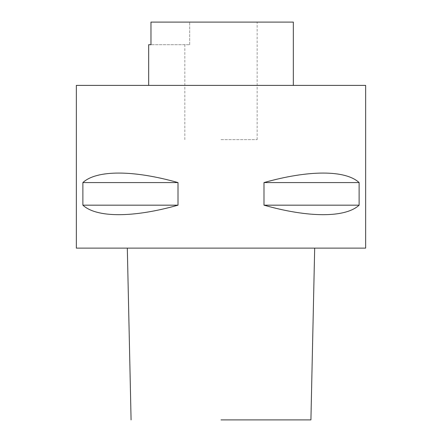 <?xml version="1.0" encoding="UTF-8"?>
<svg xmlns="http://www.w3.org/2000/svg" width="442" height="442" viewBox="0 0 442 442"><rect width="100%" height="100%" fill="white"/><g stroke="black" fill="none" stroke-linecap="round" stroke-linejoin="round"><path stroke-width="0.33" stroke-dasharray="2.21 1.66" d="M221 248.122L307.124 248.122L221 248.122M221 419.9L310.848 419.9L221 419.9M148.672 85.389L293.328 85.389L148.672 85.389M365.656 85.389L76.344 85.389M365.656 248.122L76.344 248.122M148.672 44.703L150.971 44.703L150.971 22.1L293.328 22.1M221 139.633L257.161 139.633L221 139.633M189.679 44.703L189.679 22.1L189.679 44.703L150.971 44.703L189.679 44.703M359.119 182.574L359.119 205.176C345.423 217.856 308.748 217.856 263.996 205.176L263.996 182.574C308.748 169.899 345.423 169.899 359.119 182.574L263.996 182.574M178.004 182.574L178.004 205.176C133.252 217.856 96.577 217.856 82.881 205.176L82.881 182.574C96.577 169.899 133.252 169.899 178.004 182.574L82.881 182.574M359.119 205.176L263.996 205.176M178.004 205.176L82.881 205.176M257.161 139.633L257.161 22.1M184.839 139.633L184.839 44.703"/><path stroke-width="0.66" d="M221 419.9L310.848 419.9L221 419.9M76.344 85.389L365.656 85.389L365.656 248.122L76.344 248.122L76.344 85.389M293.328 85.389L293.328 22.1L150.971 22.1L150.971 44.703L148.672 44.703L148.672 85.389M263.996 182.574L263.996 205.176C308.748 217.856 345.423 217.856 359.119 205.176L359.119 182.574C345.423 169.899 308.748 169.899 263.996 182.574L359.119 182.574M82.881 205.176L178.004 205.176C133.252 217.856 96.577 217.856 82.881 205.176L82.881 182.574L178.004 182.574C133.252 169.899 96.577 169.899 82.881 182.574M178.004 205.176L178.004 182.574M263.996 205.176L359.119 205.176M314.682 248.122L310.919 419.9M127.318 248.122L131.081 419.9"/></g></svg>
